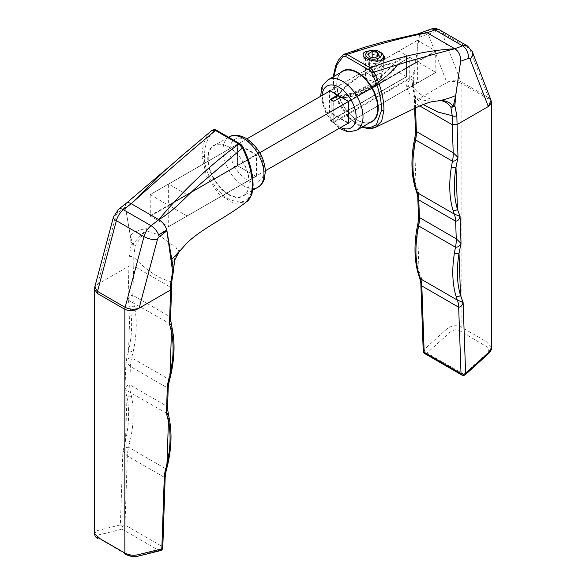 <?xml version="1.0" encoding="UTF-8"?>
<svg xmlns="http://www.w3.org/2000/svg" width="586" height="586" viewBox="0 0 586 586"><rect width="100%" height="100%" fill="white"/><g stroke="black" fill="none" stroke-linecap="round" stroke-linejoin="round"><path stroke-width="0.44" stroke-dasharray="2.93 2.2" d="M170.541 319.282L169.632 316.528L132.78 295.249L133.776 266.007L170.629 287.286L171.581 288.598M174.635 260.235L180.056 250.464C178.283 251.182 176.935 250.119 176.02 247.27C168.182 242.699 159.619 233.257 147.511 231.433L146.94 228.672C140.325 229.265 134.78 231.536 130.319 235.491L125.36 206.961L130.385 236.202L131.125 244.882L129.169 256.983L128.012 300.017L130.011 307.628L128.532 351.41L125.931 361.459L124.979 389.536L126.979 397.14L125.492 440.921L122.892 450.971L120.379 524.902L97.254 530.623L94.375 533.546M94.493 289.235L97.672 284.195L129.169 266.015M240.209 144.515L242.882 147.547C249.182 160.425 252.42 172.797 252.603 184.671C251.321 200.991 243.285 205.701 228.481 198.8C215.487 191.776 203.994 171.53 204.419 156.85C204.565 145.094 207.81 136.465 214.132 130.964L216.82 131.008L240.209 144.515A1.626 0.938 120 0 0 239.872 143.768M126.371 203.159A9.772 4.578 -128 0 0 125.411 206.419M163.355 171.954L211.942 130.378C205.466 136.011 202.163 144.845 202.031 156.894L206.536 176.02L218.475 193.622L233.514 203.371L246.464 201.848M129.169 265.956L133.776 266.007L133.776 256.983C145.76 269.956 158.044 278.152 170.629 281.573A3.26 1.883 180 0 1 171.581 282.899M125.36 206.961L117.72 212.923A3.26 1.883 120 0 0 115.955 215.655L97.672 284.195L94.793 286.972M122.049 529.158L158.901 550.43L143.797 554.166C139.314 556.553 133.564 556.707 126.539 554.642L97.496 537.582C95.328 534.095 104.249 534.154 107.839 532.674L122.049 529.158L122.225 526.565L124.986 525.012L127.33 455.959L164.183 477.231L165.186 477.143M150.316 194.625L168.746 205.532L168.68 226.687L150.316 216.168L150.155 194.611L237.608 144.229L255.804 154.733L168.512 205.129M214.132 130.964A1.626 1.319 48.6 0 0 211.942 130.378M120.379 524.902L122.225 526.565M180.056 250.464C174.972 255.943 172.614 262.513 172.973 270.175L170.629 281.573L169.632 316.528A32.574 18.803 -60 0 0 170.401 324.043L171.178 324.622M129.169 256.983A3.26 1.883 -0 0 1 133.776 256.983L135.139 245.834L146.94 228.672L132.7 244.259L130.319 235.491A3.26 2.285 165.8 0 1 130.224 235.572M122.892 450.971L127.33 455.959A32.574 18.803 -60 0 1 128.649 447.33C126.239 447.155 124.32 448.371 122.892 450.971M167.501 408.794L166.592 406.039L129.748 384.768C127.47 384.973 125.88 386.555 124.979 389.536L168.138 414.141M169.09 381.86L168.534 379.091L131.682 357.819C129.279 357.643 127.36 358.859 125.931 361.459L130.37 366.44L167.215 387.712L168.219 387.632M128.012 300.017L170.401 324.043L171.42 328.38A111.12 64.152 -60 0 1 169.889 373.487L168.534 379.091A32.574 18.803 -60 0 0 167.215 387.712L166.592 406.039A32.574 18.803 -60 0 0 167.369 413.555L168.387 417.899A111.12 64.152 -60 0 1 166.856 463.006L165.501 468.61L128.649 447.33L130.004 441.727A111.12 64.152 120 0 0 131.535 396.627L130.517 392.283A32.574 18.803 -60 0 1 129.748 384.768L130.37 366.44A32.574 18.803 -60 0 1 131.682 357.819L133.044 352.215A111.12 64.152 120 0 0 134.575 307.108L133.549 302.764A32.574 18.803 -60 0 1 132.78 295.249C130.51 295.454 128.92 297.043 128.012 300.017M131.125 244.882A3.26 0.982 -162.9 0 1 135.139 245.834A3.26 1.392 -144.9 0 0 132.7 244.259A3.26 2.029 -4.3 0 0 131.125 244.882M173.559 269.868A3.26 0.454 175.4 0 1 172.973 270.175A3.26 1.077 -164.4 0 1 173.449 270.996M166.058 471.378L165.501 468.61A32.574 18.803 -60 0 0 164.183 477.231L161.839 546.284L124.986 525.012M337.353 95.284C349.168 79.974 368.345 68.906 394.898 62.065L406.428 55.406L406.428 56.205L395.242 62.665L381.999 76.18L367.781 86.245L353.534 93.189L339.836 96.456M398.949 72.364L398.949 51.085L406.428 55.406L406.428 76.685L398.949 72.364L168.629 205.334L168.629 184.055L187.051 194.691L187.051 215.97L168.629 205.334M398.949 51.085L330.101 90.83M246.962 138.831L168.629 184.055M417.371 61.72L417.371 83L409.196 78.275L409.196 57.802L409.885 57.399L398.348 64.064A0.491 0.366 -143.7 0 0 397.909 64.277L384.87 77.638L371.561 87.146L345.007 97.598L340.62 97.349A0.491 0.381 -29.7 0 0 340.466 97.481C357.702 98.118 380.805 84.78 398.004 64.262L409.885 57.399L417.371 61.72L348.436 101.525M259.766 152.719L187.051 194.691M340.656 97.232L340.62 97.349C367.048 90.618 386.145 79.593 397.909 64.277L398.348 64.064C386.54 79.374 367.363 90.442 340.81 97.283M417.371 83L348.524 122.745L435.845 72.444L435.684 50.887L417.32 40.368L417.254 61.523L435.684 72.43M265.385 170.746L187.051 215.97M395.242 62.665L394.898 62.065L395.242 62.665M406.428 76.685L330.775 120.364L406.428 76.685L406.428 55.406M409.541 57.435L398.106 64.035A0.491 0.491 0 0 0 397.953 64.174L397.953 64.174C385.588 79.733 366.499 90.742 340.693 97.203M339.148 96.06L352.757 92.859L367.07 85.966L381.405 75.931L395.081 62.651C368.653 69.544 349.556 80.568 337.8 95.723M345.007 97.598C354.655 96.338 363.891 93.189 372.718 88.149C380.482 83.637 387.156 78.055 392.745 71.411L397.389 65.229C397.103 66.218 389.294 74.188 383.83 78.385C370.572 89.021 357.636 95.423 345.029 97.591L345.029 97.591M419.752 105.956L415.371 103.429L414.419 102.125L415.371 100.719L415.371 95.057L413.379 84.574L414.273 71.565L419.071 37.365A9.772 6.534 69.5 0 1 422.162 32.369M491.046 100.353L488.49 97.569L460.852 81.615C456.128 79.462 451.469 79.784 446.869 82.589L415.371 100.719M333.756 76.524L333.397 82.384L335.653 95.826L342.29 109.392L351.981 120.416L362.727 126.744M369.327 50.894L373.875 51.033C377.809 51.912 375.611 50.814 381.603 53.473L382.695 54.183M375.252 127.477L362.119 126.898L348.018 116.35L337.206 99.261L333.493 80.993C333.756 69.002 337.104 60.131 343.513 54.403L417.591 33.959M414.478 73.294L414.016 71.946L405.944 86.149L409.98 94.646C417.349 99.723 426.85 101.766 438.489 100.77L439.06 100.748M423.202 104.513L415.371 97.716A3.26 1.883 180 0 1 414.419 96.382L414.419 96.382A3.26 1.883 180 0 1 415.371 95.057M491.625 347.381L485.955 341.323L461.131 326.995C456.465 324.9 451.85 325.413 447.294 328.534L424.161 349.52L421.649 278.489L419.049 271.435A107.861 62.277 -60 0 1 417.569 229.368L419.049 271.435A3.26 2.337 163.4 0 0 418.236 273.699M416.653 230.173A3.26 1.458 -170.7 0 1 417.569 229.368L419.569 219.45L418.616 192.479L416.016 185.432A107.861 62.277 -60 0 1 414.529 143.365L416.016 185.432A3.26 2.337 163.4 0 0 415.196 187.688M413.621 144.163A3.26 1.458 -170.7 0 1 414.529 143.365L416.529 133.447L415.379 100.77M419.071 37.365L426.828 34.464A3.26 1.883 120 0 1 428.593 35.153L446.869 82.589C451.535 80.817 456.289 81.044 461.131 83.271L461.131 326.995A3.26 1.883 -60 0 1 459.461 330.519L488.504 347.806C490.672 353.072 481.751 357.094 478.161 361.416L463.951 374.315L427.099 353.036L442.203 339.338C446.935 335.683 452.194 327.318 459.461 330.519M428.593 35.153A9.772 7.23 158.9 0 1 441.99 32.669L460.852 81.615A6.512 3.758 120 0 1 461.131 83.271L488.768 99.224L491.508 102.865M367.854 72.891A8.145 4.703 0 0 0 365.466 76.217A8.145 4.703 0 0 0 373.612 80.919A8.145 4.703 0 0 0 381.75 76.217A8.145 4.703 0 0 0 379.369 72.891A8.145 4.703 0 0 0 367.854 72.891M414.419 102.089L414.419 96.382L412.676 87.146A3.26 2.432 157.6 0 1 413.379 84.574A3.26 1.67 5.1 0 0 412.441 85.615A3.26 3.26 0 0 0 412.676 87.146L412.676 87.146A3.26 2.432 157.6 0 0 413.027 87.702A3.26 3.186 -157.9 0 1 412.441 85.761L412.639 83.461L412.441 85.761C412.727 84.289 410.559 84.421 405.944 86.149L412.976 86.904L415.371 97.716L415.533 107.897M414.016 71.946L412.639 83.461M414.947 137.183L416.529 133.447L415.452 131.44M417.781 197.365L418.616 192.479C416.771 191.769 416.39 191.878 417.466 192.823M417.986 223.193L419.569 219.45L418.492 217.45M420.821 283.375L421.649 278.489C419.81 277.771 419.43 277.889 420.499 278.833M412.632 83.476L412.441 85.615A3.26 1.67 5.1 0 0 412.441 85.761M379.369 56.381C372.169 53.392 367.532 53.399 365.466 56.388C365.554 57.677 366.873 58.864 369.422 59.955C373.421 61.391 376.93 61.691 379.962 60.849L381.75 59.098L379.369 56.381M379.362 60.827A9.772 5.64 180 0 1 371.085 61.713A9.772 5.64 180 0 1 363.84 56.263A9.772 5.64 180 0 1 366.704 52.279A9.772 5.64 180 0 1 376.139 50.814A9.772 5.64 180 0 1 380.519 52.279M376.139 63.713A9.772 5.64 180 0 1 383.383 69.163A9.772 5.64 180 0 1 380.519 73.155A9.772 5.64 180 0 1 366.704 73.155A9.772 5.64 180 0 1 363.84 69.163A9.772 5.64 180 0 1 376.139 63.713M373.993 75.125A1.465 0.85 180 0 1 374.644 76.546A1.465 0.85 180 0 1 372.571 76.546A1.465 0.85 180 0 1 372.344 75.521A1.465 0.85 180 0 1 373.993 75.125M368.162 63.134L369.62 66.284L375.069 67.126L379.061 64.819L377.596 61.677L372.154 60.834L368.162 63.134L368.162 53.824M372.154 60.834L372.154 57.362M377.596 61.677L377.596 56.359M379.061 64.819L379.061 55.509M375.069 67.126L375.069 57.816M369.62 66.284L369.62 56.974M228.511 194.691A29.315 16.928 -120 0 0 246.464 169.156A29.315 16.928 -120 0 0 210.557 148.426A29.315 16.928 -120 0 0 228.511 194.691M117.72 212.923A9.772 4.578 52 0 1 118.614 209.217M113.42 217.128A9.772 3.369 -165.1 0 1 115.955 215.655M228.745 194.296A28.985 16.738 60 0 1 209.803 168.753A28.985 16.738 60 0 1 214.249 145.518A28.985 16.738 60 0 1 243.234 162.256A28.985 16.738 60 0 1 243.234 195.731A28.985 16.738 60 0 1 228.745 194.296M228.987 137.014A28.985 16.738 -120 0 0 224.548 160.242A28.985 16.738 -120 0 0 243.483 185.784A28.985 16.738 -120 0 0 257.979 187.22M256.492 176.144L256.492 155.136A0.652 0.374 -120 0 0 256.031 154.338L237.843 143.834A0.652 0.374 -120 0 0 237.381 144.097L237.381 165.106A0.652 0.374 -120 0 0 237.843 165.904L256.031 176.408A0.652 0.374 -120 0 0 256.492 176.144L168.746 226.54M246.94 140.442A24.107 13.918 60 0 1 261.7 178.481A24.107 13.918 60 0 1 232.181 161.443A24.107 13.918 60 0 1 246.94 140.442M150.089 215.773L237.381 165.377L237.381 144.361L150.089 194.764M168.512 226.672L255.804 176.276L237.608 165.772L150.316 216.168M168.746 205.532L256.031 155.136L256.031 176.144L168.68 226.687M202.031 156.894A1.626 0.945 -179.9 0 1 204.419 156.85M216.82 131.008A1.626 0.938 120 0 0 216.483 130.26M253.079 185.323A1.626 0.93 -0.4 0 0 252.603 184.671M125.543 554.539A3.26 1.883 120 0 0 126.539 554.642M162.791 547.617A3.26 1.802 1.9 0 0 161.839 546.284A3.26 1.883 -60 0 1 158.901 550.43A3.26 2.322 -103.9 0 0 160.315 550.672M131.535 396.627A3.26 2.227 -11.5 0 0 126.979 397.14A107.861 62.277 -60 0 1 125.492 440.921A3.26 1.275 12.5 0 1 130.004 441.727M134.575 307.108A3.26 2.227 -11.5 0 0 130.011 307.628A107.861 62.277 -60 0 1 128.532 351.41A3.26 1.275 12.5 0 1 133.044 352.215M256.031 154.338L256.031 155.136L256.492 155.136M237.381 144.097L237.843 143.834M237.843 165.904L237.381 165.106M256.031 176.408L237.77 165.757L237.484 144.185L150.155 194.611M171.42 328.38A3.26 2.227 168.5 0 1 172.357 329.581M169.889 373.487A3.26 1.275 -167.5 0 1 170.863 374.718M168.387 417.899A3.26 2.227 168.5 0 1 169.325 419.1M166.856 463.006A3.26 1.275 -167.5 0 1 167.823 464.237M132.15 242.45A3.26 2.044 -4.7 0 0 130.971 242.985M409.196 78.275L333.881 121.756L334.225 122.357L409.885 78.678L409.885 57.399M330.775 121.163L332.848 122.357L333.192 121.756L331.119 120.562L330.775 121.163A0.974 0.564 180 0 1 330.775 120.364M334.225 122.357A0.974 0.564 180 0 1 332.848 122.357M331.119 99.92L330.973 120.364L330.98 99.847M406.574 55.721L406.574 76.766L331.119 120.562L331.119 100.081L333.192 101.283L333.192 121.756L333.881 121.756L333.881 101.283L340.466 97.481M333.888 101.21L333.185 101.21M369.803 122.657A29.315 16.928 60 0 1 357.489 120.233A29.315 16.928 60 0 1 338.979 96.397A29.315 16.928 60 0 1 340.818 72.452M439.852 30.018A13.031 7.523 -60 0 1 441.99 32.669L469.628 48.623L488.49 97.569A6.512 3.758 120 0 1 488.768 99.224M467.489 45.979A13.031 7.523 -60 0 1 469.628 48.623A9.772 7.23 158.9 0 1 472.257 51.59M430.314 29.3A9.772 6.534 -110.5 0 0 426.828 34.464M357.255 120.101A28.985 16.738 -120 0 0 371.751 121.536C367.84 123.697 363.064 123.214 357.423 120.079C339.741 111.04 329.889 76.956 342.766 71.324A28.985 16.738 -120 0 0 338.32 94.551A28.985 16.738 -120 0 0 357.255 120.101M357.013 130.041A28.985 16.738 60 0 1 342.517 128.605A28.985 16.738 60 0 1 323.582 103.063A28.985 16.738 60 0 1 328.021 79.835M347.93 123.089L329.969 112.717A0.652 0.374 60 0 1 329.508 111.919L329.508 91.174M322.08 95.459A24.107 13.918 -120 0 0 340.503 127.374M435.684 50.887L348.157 101.151M330.013 90.779L417.488 40.383M435.911 72.298L348.619 122.694L348.619 101.678L435.911 51.282M417.488 61.926L330.196 112.322L348.392 122.826M417.254 40.515L329.969 90.911L329.969 111.919L417.254 61.523M333.493 80.993A1.626 0.945 0.4 0 0 332.921 81.71L332.921 81.71A1.626 0.945 0.4 0 0 333.397 82.384M465.504 374.535A3.26 1.289 47.8 0 1 463.951 374.315A3.26 1.883 -60 0 1 461.687 374.945M424.835 353.666A3.26 1.883 120 0 0 427.099 353.036A3.26 1.289 47.8 0 1 424.161 349.52A3.26 1.956 178 0 0 423.209 350.963M329.508 111.919L329.969 111.919L329.969 112.717M348.582 101.708L348.348 101.305M171.332 262.623L178.972 251.973M228.577 137.249L214.249 145.518C220.688 142.391 228.144 145.057 236.627 153.517C249.841 166.864 253.299 191.029 243.234 195.731L252.764 190.23M339.038 128.224L326.307 114.468L320.615 96.309M333.163 76.869L332.921 81.71L333.976 91.086L339.104 104.638L347.637 116.724L355.827 123.844L362.031 127.147M412.522 85.417L412.976 86.904L417.335 91.877L420.77 94.456L428.725 98.331L433.179 99.752L439.712 100.726M414.639 108.329L414.419 102.125M381.75 76.217L381.75 59.098M365.466 76.217L365.466 56.388M381.427 60.373L379.962 60.849M368.125 59.428L369.422 59.955M329.984 90.771L417.32 40.368M348.516 122.87L435.845 72.444M363.84 56.263L363.84 69.163M383.383 59.479L383.383 69.163M374.644 76.546L380.519 73.155M372.571 76.546L366.704 73.155"/><path stroke-width="0.88" d="M166.849 230.371L173.559 269.846A3.26 2.073 -5.6 0 1 172.621 271.45A3.26 1.077 -164.4 0 0 173.449 270.996L171.581 282.899A3.26 1.883 180 0 1 170.629 284.232L172.621 271.45L166.878 230.84C165.135 229.99 161.223 233.653 158.63 234.876L166.849 230.371A9.772 4.578 -128 0 0 158.821 219.647C182.839 190.692 209.517 165.472 238.868 143.98L215.472 130.473C188.26 153.158 160.161 177.558 131.183 203.694A9.772 4.578 -128 0 0 126.371 203.159L118.614 209.217A9.772 4.578 52 0 1 123.426 209.751L151.063 225.705L158.821 219.647L131.183 203.694L163.355 171.954L182.642 155.048L212.007 130.319L215.472 130.473A1.626 0.938 120 0 1 216.483 130.26L216.483 130.26C215.509 129.338 214.022 129.352 212.007 130.326M166.981 230.774L166.981 230.789A3.26 2.102 -6.7 0 0 166.878 230.84L159.172 236.861A3.26 1.883 -60 0 0 157.407 239.586L139.131 308.126C134.465 311.034 129.711 311.437 124.869 309.32A6.512 3.758 -60 0 1 125.148 307.342L144.01 236.619L116.372 220.666A9.772 3.369 -165.1 0 1 113.42 217.128L94.793 286.972L97.51 291.389L125.148 307.342C129.872 309.54 134.531 309.804 139.131 308.126L170.621 289.945L170.629 284.232M252.507 186.033A1.626 0.93 -0.4 0 0 253.079 185.323L252.053 193.439C250.2 198.163 248.339 200.969 246.464 201.848L251.086 195.541L252.507 186.033C252.244 173.903 248.896 161.216 242.487 147.987L201.071 183.367C186.802 195.226 175.639 209.781 158.821 219.647M171.339 259.876A3.26 2.102 -6.7 0 0 171.984 259.232L180.056 250.464M167.369 413.555C168.475 414.419 168.16 414.39 166.431 413.467L167.501 408.794L169.325 419.1A3.26 2.227 168.5 0 1 168.431 421.078L166.951 464.859A107.861 62.277 120 0 0 168.431 421.078L166.431 413.467L167.384 385.39L169.984 375.34A107.861 62.277 120 0 0 171.471 331.559L169.984 375.34A3.26 1.275 -167.5 0 0 170.863 374.718C174.525 358.112 175.024 343.066 172.357 329.581A3.26 2.227 168.5 0 1 171.471 331.559L169.471 323.955L170.621 289.945M160.315 550.672A3.26 3.26 0 0 0 162.791 547.617A3.26 1.802 1.9 0 1 161.839 548.84A3.26 2.322 -103.9 0 1 160.315 550.672L137.19 556.392L131.901 556.568L125.543 554.539A3.26 1.883 120 0 1 124.869 553.045L124.869 309.32L97.232 293.366L94.493 289.235L94.375 533.546L100.045 538.71L124.869 553.045C129.535 555.323 134.15 555.828 138.706 554.561L161.839 548.84L164.351 474.909L166.951 464.859A3.26 1.275 -167.5 0 0 167.823 464.237C171.486 447.631 171.984 432.585 169.325 419.1M253.079 185.323L253.079 185.323C252.962 173.434 249.665 160.828 243.19 147.489L242.487 147.987L238.868 143.98A1.626 0.938 120 0 1 239.872 143.768L216.483 130.26M173.449 270.996A3.26 3.26 0 0 0 173.559 269.853A3.26 0.454 175.4 0 0 173.559 269.846A3.26 0.454 175.4 0 0 173.559 269.853L174.628 260.243L179.074 251.841M171.581 282.899L171.581 288.634L170.629 289.894M170.401 324.043C171.515 324.9 171.2 324.871 169.471 323.955L170.541 319.282L171.581 288.634M167.501 408.794L168.219 387.632L167.384 385.39L169.09 381.86L170.863 374.718M162.791 547.617L165.186 477.143L164.351 474.909L166.058 471.378L167.823 464.237M339.836 96.456L337.704 95.884A0.491 0.381 -29.7 0 0 337.8 95.723A0.491 0.366 -143.7 0 0 337.353 95.284L337.492 95.1M330.101 90.83L246.962 138.831M348.436 101.525L259.766 152.719M341.133 97.203L340.656 97.232M329.508 91.174L329.508 90.911A0.652 0.374 60 0 1 329.969 90.647L348.157 101.151A0.652 0.374 60 0 1 348.619 101.949L348.619 122.957A0.652 0.374 60 0 1 348.157 123.221L265.385 170.746M337.8 95.723L339.148 96.06M415.452 131.44L416.368 131.528L453.22 152.799L452.224 124.708L419.752 105.956M438.489 100.77L439.06 100.748C445.675 99.364 451.22 97.613 455.681 95.518L460.64 61.252L455.615 96.302L454.875 105.832L456.831 115.676L457.988 157.378L455.989 167.296L457.468 209.363L460.069 216.41L461.021 243.388L459.021 253.306L460.508 295.373L463.108 302.42L465.621 373.45L488.746 352.464L491.625 347.381L491.508 102.865L488.328 106.52L456.831 124.708M362.727 126.744L370.286 127.55L376.366 124.767L381.581 110.205C381.435 98.272 378.19 85.908 371.868 73.103L369.18 70.049L345.791 56.542L343.118 56.49L336.913 64.892L333.756 76.524M382.695 54.183L384.768 57.325C384.167 59.223 383.046 60.241 381.427 60.373C380.629 60.907 378.146 61.069 373.971 60.863L368.125 59.428C364.8 57.794 363.13 56.337 363.1 55.062C363.415 53.978 362.382 51.707 369.327 50.894M422.557 32.201A9.772 6.534 69.5 0 1 427.179 32.801L454.817 48.755L462.574 45.862L434.937 29.901A9.772 6.534 -110.5 0 0 430.314 29.3L422.557 32.201A9.772 6.534 69.5 0 0 422.162 32.369L417.591 33.959L427.179 32.801C403.161 37.394 376.483 44.609 347.132 54.454L370.528 67.961C397.74 56.908 425.839 50.506 454.817 48.755A9.772 6.534 69.5 0 1 460.589 60.746M454.817 48.755C429.413 55.26 402.494 63.032 374.058 72.056C380.534 85.182 383.837 97.884 383.969 110.153L381.662 121.126L375.15 127.521L419.063 106.264C426.015 103.29 430.988 101.671 433.977 101.393L439.712 100.726M456.831 124.657L452.224 124.708L452.224 115.676L438.006 112.094L423.202 104.513M460.64 61.252L468.28 58.402A3.26 1.883 -60 0 1 470.045 59.091L488.328 106.52L491.024 100.301L491.508 102.865M369.18 70.049A1.626 0.938 -60 0 1 370.528 67.961L374.058 72.056L371.868 73.103M333.163 76.869L335.675 65.698L338.671 59.809L343.198 54.593A1.626 1.319 49.1 0 1 343.513 54.403L344.238 53.985L347.132 54.454A1.626 0.938 -60 0 0 345.791 56.542M417.591 33.959L385.815 41.247L365.005 47.107L343.198 54.593A1.626 1.319 49.1 0 0 343.118 56.49M456.831 115.676A3.26 1.883 0 0 1 452.224 115.676L450.861 106.96C447.089 102.389 443.155 100.316 439.06 100.748C444.547 100.001 449.294 101.818 453.3 106.213L455.681 95.518A3.26 1.355 -168.9 0 1 455.776 95.489M463.108 302.42C462.361 305.401 460.882 306.998 458.67 307.211L421.817 285.931L420.821 283.375L423.209 350.963A3.26 3.26 0 0 0 424.835 353.666L461.687 374.945A3.26 1.883 -60 0 1 461.014 373.56L458.67 307.211A32.574 18.803 120 0 0 457.351 300.105L463.108 302.42M461.021 243.388C459.702 246.069 457.856 247.343 455.483 247.211L418.631 225.94L417.986 223.193L416.653 230.173C414.002 246.523 414.529 261.026 418.236 273.699A3.26 2.337 163.4 0 0 419.144 274.797L420.499 278.833L457.351 300.105L455.996 296.069A111.12 64.152 -60 0 1 454.465 252.734L455.483 247.211A32.574 18.803 120 0 0 456.252 238.81L461.021 243.388M460.069 216.41C459.321 219.391 457.842 220.988 455.63 221.2L418.785 199.929L417.781 197.365L418.492 217.45L419.408 217.531L456.252 238.81L455.63 221.2A32.574 18.803 120 0 0 454.318 214.102L460.069 216.41M457.988 157.378C456.67 160.066 454.817 161.34 452.451 161.201L415.599 139.929L414.947 137.183L413.621 144.163C410.962 160.513 411.489 175.024 415.196 187.688A3.26 2.337 163.4 0 0 416.111 188.787L417.466 192.823L454.318 214.102L452.956 210.059A111.12 64.152 -60 0 1 451.425 166.724L452.451 161.201A32.574 18.803 120 0 0 453.22 152.799L457.988 157.378M454.875 105.832A3.26 2.476 154.4 0 1 450.861 106.96A3.26 1.809 141.3 0 0 453.3 106.213A3.26 1.714 4 0 0 454.875 105.832M417.781 197.365L416.734 192.223L417.466 192.823A32.574 18.803 120 0 1 418.785 199.929L419.408 217.531A32.574 18.803 120 0 1 418.631 225.94L417.613 231.455A111.12 64.152 120 0 0 419.144 274.797M420.821 283.375L419.774 278.233L420.499 278.833A32.574 18.803 120 0 1 421.817 285.931L424.161 352.281L461.014 373.56A3.26 1.956 -2 0 0 465.621 373.45A3.26 1.289 47.8 0 1 465.504 374.535L488.621 353.563C490.643 351.49 491.647 349.432 491.625 347.381M379.135 51.48A7.816 4.512 0 0 0 368.081 51.48A7.816 4.512 0 0 0 371.59 59.032A7.816 4.512 0 0 0 380.38 56.923A7.816 4.512 0 0 0 379.135 51.48L380.519 52.279A9.772 5.64 180 0 1 383.383 56.263A9.772 5.64 180 0 1 379.362 60.827M372.154 51.524L368.162 53.824L369.62 56.974L375.069 57.816L379.061 55.509L377.596 52.366L372.154 51.524L372.154 57.362M377.596 56.359L377.596 52.366M157.407 239.586A9.772 3.369 -165.1 0 1 144.01 236.619A13.031 7.523 120 0 1 151.063 225.705A9.772 4.578 52 0 1 158.63 234.876A9.772 4.578 52 0 1 159.172 236.861M131.183 203.694L123.426 209.751A13.031 7.523 120 0 0 116.372 220.666L97.51 291.389A6.512 3.758 -60 0 0 97.232 293.366M252.764 190.23L257.979 187.22A28.985 16.738 -120 0 0 262.418 163.992A28.985 16.738 -120 0 0 243.483 138.45A28.985 16.738 -120 0 0 228.987 137.014L228.577 137.249M172.174 267.216A3.26 2.088 -6.2 0 0 173.082 265.985M341.008 97.13L340.693 97.203A0.491 0.491 0 0 0 340.569 97.254L333.888 101.21M330.775 99.085L337.353 95.284L337.704 95.884L331.119 99.686L330.775 99.085A0.974 0.564 0 0 0 330.775 99.884L332.848 101.085A0.974 0.564 0 0 0 334.225 101.085M332.848 101.085L333.983 101.056L340.466 97.481M330.973 99.884L333.185 101.21M415.533 107.897L416.368 131.528A32.574 18.803 120 0 1 415.599 139.929L414.58 145.445A111.12 64.152 120 0 0 416.111 188.787M340.818 72.452A29.315 16.928 60 0 1 372.147 87.834A29.315 16.928 60 0 1 369.803 122.657M468.28 58.402A9.772 6.534 -110.5 0 0 462.574 45.862A13.031 7.523 -60 0 1 467.489 45.979L439.852 30.018A13.031 7.523 -60 0 0 434.937 29.901L427.179 32.801M491.024 100.301L472.257 51.59A9.772 7.23 158.9 0 1 470.045 59.091M371.751 121.536A28.985 16.738 -120 0 0 371.751 88.061A28.985 16.738 -120 0 0 342.766 71.324L328.021 79.835A28.985 16.738 60 0 1 342.517 81.271A28.985 16.738 60 0 1 361.452 106.813A28.985 16.738 60 0 1 357.013 130.041L371.751 121.536M340.503 127.374A24.107 13.918 -120 0 0 356.09 115.933A24.107 13.918 -120 0 0 339.06 87.255A24.107 13.918 -120 0 0 322.08 95.459M348.348 101.305L330.196 90.779L329.508 90.911M383.969 110.153A1.626 0.938 179.9 0 1 381.581 110.205M423.209 350.963A3.26 1.956 178 0 0 424.161 352.281A3.26 1.883 120 0 0 424.835 353.666M454.465 252.734A3.26 1.458 9.3 0 0 459.021 253.306A107.861 62.277 120 0 0 460.508 295.373A3.26 2.337 -16.6 0 1 455.996 296.069M451.425 166.724A3.26 1.458 9.3 0 0 455.989 167.296A107.861 62.277 120 0 0 457.468 209.363A3.26 2.337 -16.6 0 1 452.956 210.059M414.58 145.445A3.26 1.458 -170.7 0 1 413.621 144.163M417.613 231.455A3.26 1.458 -170.7 0 1 416.653 230.173M453.85 104.096A3.26 1.707 4.3 0 0 455.029 103.766M178.972 251.973L187.425 242.479C203.869 227.295 226.042 217.816 246.501 201.818M168.292 167.493L126.334 203.188M113.42 217.128L118.614 209.217M94.793 286.972L94.493 289.235M228.987 137.014C233.133 134.26 238.78 134.655 245.922 138.208C257.877 146.559 264.374 157.59 265.407 171.31L264.213 179.441C263.905 180.261 262.843 184.026 257.979 187.22M239.872 143.768C241.242 144.537 242.348 145.782 243.19 147.489M94.375 533.546C94.91 536.19 96.089 537.867 97.913 538.585M170.541 319.282L172.357 329.581M168.219 387.632L169.09 381.86M165.186 477.143L166.058 471.378M173.559 269.853L174.628 260.243M472.257 51.59L467.489 45.979M430.314 29.3C433.589 28.113 436.768 28.355 439.852 30.018M357.013 130.041L349.915 131.828L347.154 131.55L339.038 128.224M320.615 96.309L321.78 87.651L322.923 85.102L328.021 79.835M362.031 127.147L368.052 128.598L372.476 128.356L375.15 127.521M461.687 374.945A3.26 3.26 0 0 0 465.504 374.535M414.947 137.183L415.459 131.44L414.639 108.329M416.734 192.223L415.196 187.688M419.774 278.233L418.236 273.699M417.986 223.193L418.492 217.45M330.035 90.793L348.231 101.297L348.524 122.826M383.383 56.263L383.383 59.479M368.081 51.48L366.704 52.279"/></g></svg>
